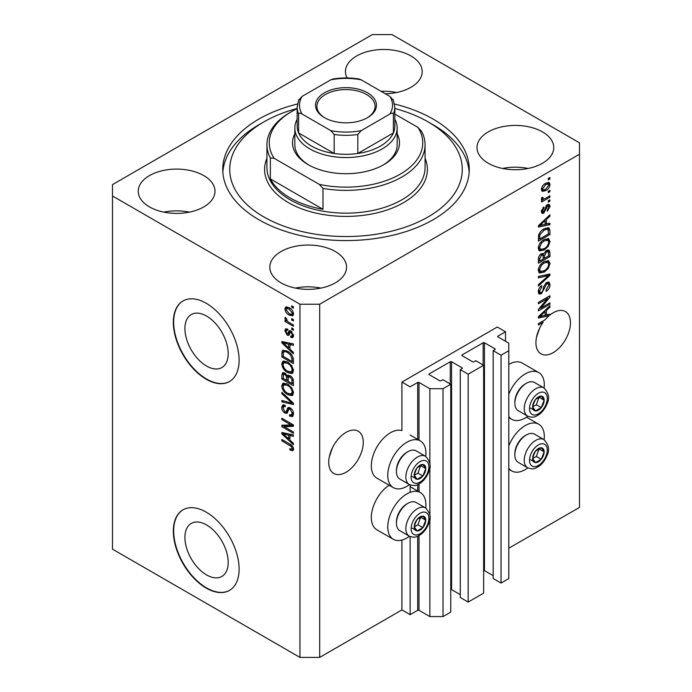 <?xml version="1.0" encoding="UTF-8"?>
<svg xmlns="http://www.w3.org/2000/svg" width="692" height="692" viewBox="0 0 692 692"><rect width="100%" height="100%" fill="white"/><g stroke="black" fill="none" stroke-linecap="round" stroke-linejoin="round"><path stroke-width="1.04" d="M505.506 331.762L497.288 327.013L401.914 382.079L410.131 386.819L417.7 382.46A0.934 0.536 0 0 1 419.015 382.46L429.862 388.722L443.018 388.722L450.752 384.259L442.854 379.7L441.046 380.747A0.934 0.536 0 0 1 439.731 380.747L429.204 374.675L429.204 373.914L450.258 361.76A0.934 0.536 0 0 1 451.573 361.76L462.092 367.833A0.934 0.536 0 0 1 462.092 368.594L460.284 369.64L468.181 374.199L483.639 365.272L475.741 360.714L473.933 361.76A0.934 0.536 0 0 1 472.619 361.76L462.092 355.679L462.092 354.927L483.146 342.774A0.934 0.536 0 0 1 484.461 342.774L494.979 348.846A0.934 0.536 0 0 1 494.979 349.607L493.171 350.654L501.069 355.212L508.793 350.749L508.793 343.154L497.946 336.883L497.946 336.122L505.506 331.762L505.506 341.251M497.946 336.122A0.934 0.536 0 0 0 497.946 336.883M493.171 350.654L493.171 578.503L501.069 583.062L508.793 578.598L508.793 350.749M501.069 583.062L501.069 355.212M483.639 570.476A0.934 0.536 0 0 1 484.461 570.623L493.171 575.658M462.092 354.927A0.934 0.536 0 0 0 462.092 355.679M460.284 369.64L460.284 597.49L468.181 602.049L483.639 593.13L483.639 365.272M468.181 602.049L468.181 374.199M450.752 589.463A0.934 0.536 0 0 1 451.573 589.61L460.284 594.644M429.204 373.914A0.934 0.536 0 0 0 429.204 374.675M319.687 657.4L319.687 304.221L579.507 154.221L579.507 142.829L392.044 34.6L372.313 34.6L112.493 184.6L112.493 549.171L299.956 657.4L319.687 657.4L401.914 609.929L410.131 614.678L417.7 610.309A0.934 0.536 0 0 1 419.015 610.309L429.862 616.581L443.018 616.581L450.752 612.117L450.752 384.259M443.018 616.581L443.018 388.722M429.862 616.581L429.862 518.723M429.862 515.142L429.862 467.074M429.862 463.502L429.862 388.722M410.131 614.678L410.131 536.559M410.131 492.349L410.131 484.919M401.914 609.929L401.914 540.063M409.465 484.599A26.979 15.579 -60 0 1 406.844 486.32A26.979 15.579 -60 0 1 393.359 487.652L376.906 478.163A26.979 15.579 -60 0 1 372.772 456.547A26.979 15.579 -60 0 1 390.4 432.777A26.979 15.579 -60 0 1 401.914 430.588L401.914 382.079M184.911 537.433A30.604 17.672 -120 0 0 198.275 568.236A30.604 17.672 -120 0 0 221.855 576.436A30.604 17.672 -120 0 0 228.196 562.423A30.604 17.672 -120 0 0 214.84 531.62A30.604 17.672 -120 0 0 191.251 523.429A30.604 17.672 -120 0 0 184.911 537.433M184.911 328.57A30.604 17.672 -120 0 0 198.275 359.364A30.604 17.672 -120 0 0 221.855 367.564A30.604 17.672 -120 0 0 228.196 353.56A30.604 17.672 -120 0 0 214.84 322.757A30.604 17.672 -120 0 0 191.251 314.557A30.604 17.672 -120 0 0 184.911 328.57M173.337 322.264A46.511 26.85 -120 0 0 193.639 369.07A46.511 26.85 -120 0 0 229.484 381.534A46.511 26.85 -120 0 0 239.112 360.238A46.511 26.85 -120 0 0 218.81 313.433A46.511 26.85 -120 0 0 182.973 300.977A46.511 26.85 -120 0 0 173.337 322.264M183.138 300.882A46.511 26.85 -120 0 0 173.666 322.074A46.511 26.85 -120 0 0 193.864 368.767A46.511 26.85 -120 0 0 229.649 381.439M173.337 531.127A46.511 26.85 -120 0 0 193.639 577.941A46.511 26.85 -120 0 0 229.484 590.397A46.511 26.85 -120 0 0 239.112 569.109A46.511 26.85 -120 0 0 218.81 522.304A46.511 26.85 -120 0 0 182.973 509.84A46.511 26.85 -120 0 0 173.337 531.127M183.138 509.744A46.511 26.85 -120 0 0 173.666 530.946A46.511 26.85 -120 0 0 193.864 577.638A46.511 26.85 -120 0 0 229.649 590.302M329.323 456.807L332.42 447.854M328.735 462.299A24.419 14.1 120 0 0 333.795 473.475A24.419 14.1 120 0 0 352.609 466.936A24.419 14.1 120 0 0 363.265 442.361A24.419 14.1 120 0 0 358.205 431.185A24.419 14.1 120 0 0 339.391 437.725A24.419 14.1 120 0 0 328.735 462.299M536.516 337.186L539.613 328.233M541.966 321.581L543.159 322.273A24.419 14.1 120 0 0 535.928 342.678A24.419 14.1 120 0 0 540.988 353.854A24.419 14.1 120 0 0 559.802 347.315A24.419 14.1 120 0 0 570.459 322.74A24.419 14.1 120 0 0 565.399 311.564A24.419 14.1 120 0 0 549.906 315.033L548.86 314.436M385.332 93.766A38.371 22.153 0 0 0 422.189 71.622A38.371 22.153 0 0 0 410.953 55.957A38.371 22.153 0 0 0 369.139 51.156A38.371 22.153 0 0 0 345.446 71.622A38.371 22.153 0 0 0 347.055 77.962M396.611 92.512A38.371 22.153 0 0 0 381.067 91.301M203.759 175.586A38.371 22.153 0 0 0 161.945 170.777A38.371 22.153 0 0 0 138.253 191.251A38.371 22.153 0 0 0 149.498 206.917A38.371 22.153 0 0 0 191.312 211.717A38.371 22.153 0 0 0 214.996 191.251A38.371 22.153 0 0 0 203.759 175.586M189.418 212.133A38.371 22.153 0 0 0 163.84 212.133M335.309 251.533A38.371 22.153 0 0 0 293.495 246.733A38.371 22.153 0 0 0 269.811 267.198A38.371 22.153 0 0 0 281.047 282.864A38.371 22.153 0 0 0 322.861 287.664A38.371 22.153 0 0 0 346.554 267.198A38.371 22.153 0 0 0 335.309 251.533M320.967 288.088A38.371 22.153 0 0 0 295.389 288.088M542.502 131.912A38.371 22.153 0 0 0 500.688 127.112A38.371 22.153 0 0 0 477.004 147.578A38.371 22.153 0 0 0 488.241 163.243A38.371 22.153 0 0 0 530.055 168.044A38.371 22.153 0 0 0 553.747 147.578A38.371 22.153 0 0 0 542.502 131.912M528.16 168.467A38.371 22.153 0 0 0 502.582 168.467M425.736 508.058A26.979 15.579 120 0 0 420.329 492.574A26.979 15.579 120 0 0 406.844 493.915A26.979 15.579 120 0 0 389.215 517.685A26.979 15.579 120 0 0 393.359 539.302A26.979 15.579 120 0 0 406.844 537.969A26.979 15.579 120 0 0 409.465 536.248M393.359 487.652A26.979 15.579 -60 0 1 389.215 466.036A26.979 15.579 -60 0 1 406.844 442.266A26.979 15.579 -60 0 1 420.329 440.934A26.979 15.579 -60 0 1 425.736 456.409M508.793 445.916A26.979 15.579 -60 0 1 525.237 425.563A26.979 15.579 -60 0 1 538.731 424.222A26.979 15.579 -60 0 1 544.137 439.705M527.858 467.887A26.979 15.579 -60 0 1 525.237 469.608A26.979 15.579 -60 0 1 511.751 470.949A26.979 15.579 -60 0 1 508.793 468.242M544.137 388.056A26.979 15.579 120 0 0 538.731 372.573A26.979 15.579 120 0 0 525.237 373.914A26.979 15.579 120 0 0 508.793 394.267M508.793 416.593A26.979 15.579 120 0 0 511.751 419.3A26.979 15.579 120 0 0 525.237 417.968A26.979 15.579 120 0 0 527.858 416.238M297.439 104.008A123.254 71.164 0 0 0 222.746 169.41A123.254 71.164 0 0 0 258.851 219.727A123.254 71.164 0 0 0 393.168 235.159A123.254 71.164 0 0 0 469.254 169.41A123.254 71.164 0 0 0 433.149 119.093A123.254 71.164 0 0 0 394.561 104.008M547.433 314.773A24.419 14.1 120 0 0 547.329 314.869L548.972 315.812A24.419 14.1 120 0 0 545.097 319.782L538.393 323.648L538.393 325.024L543.159 322.273M548.972 315.812L538.393 318.017L538.393 316.677L549.906 305.777L549.906 307.213L546.464 310.362L546.464 315.007L549.906 314.185L549.906 315.033M540.737 308.139L549.906 302.845L549.906 304.229L538.393 310.872L538.393 309.402L547.571 298.494L538.393 303.797L538.393 302.413L549.906 295.769L549.906 297.249L540.737 308.139L539.881 307.637M546.706 282.423L549.102 282.154L550.053 284.68C549.906 287.561 548.609 289.792 546.17 291.367L546.014 290.069L548.713 285.338L548.09 283.625L546.741 283.789L541.395 293.771L539.154 294.057L538.246 291.739C538.35 289.152 539.5 287.128 541.68 285.666L541.836 286.964L539.587 290.917L540.158 292.526L541.429 292.379L542.597 291.271L543.955 286.064L546.706 282.423M538.393 276.471L549.906 274.006L549.906 275.433L538.393 286.055L538.393 284.637L548.557 275.572L538.393 277.899L538.393 276.471M548.298 260.59L550.053 263.488L548.246 268.453L544.301 272.077L539.466 272.994L538.246 270.295C538.843 266.351 540.815 263.462 544.163 261.628L548.877 260.832M548.298 238.498L550.053 241.396L548.246 246.352L544.301 249.976L539.466 250.893L538.246 248.203C538.843 244.259 540.815 241.361 544.163 239.527L548.877 238.74M546.464 224.035L549.906 223.213L549.906 224.649L538.393 227.054L538.393 225.704L549.906 214.814L549.906 216.241L546.464 219.39L546.464 224.035L545.123 223.265M548.263 178.475L549.906 177.524L549.906 178.908L548.263 179.859L548.263 178.475M508.793 548.22L579.507 507.4L579.507 154.221M538.731 372.573L522.287 363.084A26.979 15.579 120 0 0 508.793 364.416M389.12 485.213A26.979 15.579 120 0 0 372.538 509.018A26.979 15.579 120 0 0 376.906 529.812L393.359 539.302M545.633 183.268L549.206 182.515L550.053 184.427C549.612 187.307 548.168 189.374 545.72 190.646L542.234 191.347L541.386 189.435C541.81 186.598 543.229 184.548 545.633 183.268M548.263 191.251L549.906 190.3L549.906 191.684L548.263 192.627L548.263 191.251M545.564 198.327L549.906 195.819L549.906 197.203L541.533 202.038L541.533 200.654L542.865 199.884L541.386 199.114L541.836 197.549L543.03 197.376L542.883 198.396L543.851 199.071L545.564 198.327M541.706 199.78L541.386 199.114M541.741 197.739L543.851 199.071M548.263 200.741L549.906 199.789L549.906 201.173L548.263 202.125L548.263 200.741M547.355 204.72L549.292 204.451L550.053 206.424L547.363 211.276L547.216 209.979L548.86 207.02L548.445 205.879L547.562 205.982L543.774 213.171L542.096 213.387L541.386 211.484L543.774 206.96L543.929 208.249L542.58 210.749L543.601 211.89L547.355 204.72M541.317 211.008L543.601 211.89M544.085 228.87L548.946 227.858L549.906 230.574L549.906 234.493L538.393 241.136L538.61 235.15C539.812 232.166 541.637 230.073 544.085 228.87M546.524 250.426L549.102 250.028L549.906 252.493L549.906 256.585L538.393 263.228L538.393 259.111C538.402 256.87 539.371 255.097 541.291 253.791L543.704 253.877L546.524 250.426M543.324 253.549L542.831 253.376M284.213 426.67L293.382 431.964L293.382 433.339L281.869 426.696L281.869 425.225L291.047 424.914L281.869 419.62L281.869 418.236L293.382 424.888L293.382 426.358L284.213 426.67L285.857 425.718L293.382 425.468M290.173 407.847C292.344 409.344 293.469 411.385 293.529 413.963L292.5 416.558L289.645 416.169L289.49 414.698L291.41 414.932L292.18 413.072L290.216 409.249L289.014 409.084L286.964 413.323L284.87 413.072C282.846 411.697 281.8 409.802 281.722 407.389L282.673 404.967L285.156 405.296L285.303 406.758L283.642 406.541L283.063 408.124L284.896 411.705L286.064 411.948L288.08 407.553L290.173 407.847M281.869 392.295L293.382 403.125L293.382 404.552L281.869 401.879L281.869 400.46L292.033 403.133L281.869 393.731L281.869 392.295M293.529 392.779L291.721 395.651L287.777 394.717C284.351 392.9 282.336 389.977 281.722 385.954L282.933 383.273L287.638 384.112L291.773 387.849L293.529 392.779M292.361 395.409L292.872 394.994M293.529 370.678L291.721 373.559L287.777 372.625C284.351 370.808 282.336 367.885 281.722 363.854L282.933 361.181L287.638 362.011L291.773 365.757L293.529 370.678M292.361 373.308L292.872 372.893M291.739 318.64L293.382 319.592L293.382 320.967L291.739 320.015L291.739 318.64M289.109 307.629C291.6 308.883 293.079 310.976 293.529 313.891L292.673 315.794L289.195 315.102C286.739 313.831 285.294 311.763 284.862 308.883L285.718 306.98L289.109 307.629M293.529 449.203L292.716 450.812L289.939 449.999L289.792 448.537C291.038 449.419 291.834 449.368 292.18 448.364L291.315 446.487L281.869 440.847L281.869 439.472L289.68 443.979C291.86 444.973 293.14 446.712 293.529 449.203M293.512 448.156L291.868 449.099L293.287 447.733M112.493 195.992L299.956 304.221L319.687 304.221M299.956 657.4L299.956 304.221M289.939 349.183L293.382 352.332L293.382 353.768L281.869 342.877L281.869 341.528L293.382 343.924L293.382 345.36L289.939 344.538L289.939 349.183M290.83 330.888L293.529 335.715L292.811 337.592L290.839 337.454L290.692 335.983L291.886 336.096L292.335 334.928L291.038 332.385L290.277 332.264L288.772 335.386L287.249 335.205L284.862 330.767L285.597 328.83L287.249 328.994L287.396 330.465L286.427 330.378L286.055 331.407L287.076 333.726L287.777 333.691L289.135 330.594L290.83 330.888M287.076 333.726L289.42 332.748L290.19 330.586M291.739 327.956L293.382 328.908L293.382 330.292L291.739 329.34L291.739 327.956M289.04 322.437L293.382 324.937L293.382 326.321L285.009 321.486L285.009 320.102L286.341 320.88L284.862 318.389L285.303 317.343L286.505 318.554L287.327 321.2L289.04 322.437M291.739 305.864L293.382 306.815L293.382 308.191L291.739 307.248L291.739 305.864M287.561 351.268C290.969 352.998 292.906 355.809 293.382 359.684L293.382 363.603L281.869 356.96L282.085 351.225L282.829 350.282L287.561 351.268M288.469 375.09L287.171 375.834L290 375.635C292.232 377.036 293.365 379.026 293.382 381.612L293.382 385.703L281.869 379.052L281.869 374.934L282.621 372.711L284.767 372.953L287.171 375.834L287.673 375.254M289.939 440.155L293.382 443.295L293.382 444.731L281.869 433.841L281.869 432.5L293.382 434.896L293.382 436.332L289.939 435.51L289.939 440.155M293.469 449.861L291.764 449.151M291.375 449.169L289.939 449.999M292.24 445.951L291.315 446.487M283.063 440.164L281.869 440.847M289.939 348.007L289.394 347.488M283.98 342.367L283.512 341.926L281.869 342.877M293.382 344.019L291.583 343.587L289.939 344.538M290.242 344.365L290.242 343.275L288.599 344.218L283.063 342.895L288.599 347.955L288.599 344.218M289.939 347.176L288.599 347.955M284.481 342.073L283.063 342.895M293.399 336.779L292.482 336.502L290.839 337.454M292.482 336.502L292.413 335.793M293.365 334.331L292.335 334.928M292.007 331.831L291.038 332.385M291.643 331.477L290.277 332.264M289.403 334.495L287.249 335.205M288.893 334.253L288.01 333.587M286.523 330.326L286.505 329.816L284.862 330.767M286.505 329.816L286.626 328.778M288.72 332.783L289.42 332.748L288.72 332.783M292.932 328.648L291.739 329.34M286.808 320.63L286.341 320.88M286.203 320.794L285.009 321.486M285.805 317.844L284.862 318.389M292.932 306.556L291.739 307.248M293.313 315.068L291.367 314.445M290.528 314.332L289.195 315.102M286.54 308.511L286.505 307.94L284.862 308.883M286.505 307.94L286.722 306.755M288.668 307.386L286.575 308.485L286.055 309.609L289.187 313.718L291.799 314.306L292.335 313.165L289.187 309.056L286.575 308.485M291.799 314.306L293.495 313.32M290.311 308.407L289.187 309.056M293.347 312.576L292.335 313.165M292.932 319.332L291.739 320.015M293.382 361.708L292.482 361.189M283.218 356.181L281.869 356.96M283.512 352.263L283.729 350.273L282.085 351.225M286.393 350.662L283.443 352.271L283.218 356.354L292.033 361.449L292.033 359.079L290.355 354.797L287.543 352.643C285.805 351.45 284.438 351.328 283.443 352.271M293.382 360.67L292.033 361.449M288.685 351.977L287.543 352.643M291.263 354.269L290.355 354.797M293.278 358.352L292.033 359.079M293.045 372.668L290.285 372.123M289.083 371.872L287.777 372.625M283.374 363.274L281.722 363.854M283.365 362.911L283.884 360.895M285 362.452L286.644 361.501L285.623 361.708L283.98 362.66L283.063 364.623C283.564 367.72 285.139 369.935 287.794 371.258L291.271 371.881L292.18 369.917C291.704 366.89 290.173 364.71 287.604 363.378L283.98 362.66M291.271 371.881L293.52 370.332M288.737 362.72L287.604 363.378M293.373 369.234L292.18 369.917M293.382 383.8L292.482 383.281M288.002 380.695L287.102 380.176M283.218 378.282L281.869 379.052M283.512 374.346L283.685 372.547M290.268 375.799L288.521 376.794L288.002 381.214L292.033 383.541L291.886 379.38L290.009 377.019L288.521 376.794M288.296 377.045L288.097 375.306M283.218 378.446L286.652 380.436L286.54 376.578L284.948 374.45L283.651 374.234L283.218 378.446M288.002 379.657L286.652 380.436M285.926 373.888L284.948 374.45M288.183 375.626L286.54 376.578M293.382 382.762L292.033 383.541M291.081 376.405L290.009 377.019M292.88 378.809L291.886 379.38M293.261 380.098L292.033 380.799M293.045 394.76L290.285 394.224M289.083 393.964L287.777 394.717M283.374 385.375L281.722 385.954M283.365 385.003L283.884 382.987M285 384.544L286.644 383.593L285.623 383.8L283.98 384.752L283.063 386.716C283.564 389.821 285.139 392.027 287.794 393.35L291.271 393.982L292.18 392.009C291.704 388.982 290.173 386.802 287.604 385.47L283.98 384.752M291.271 393.982L293.52 392.433M288.737 384.813L287.604 385.47M293.373 391.326L292.18 392.009M293.382 403.22L292.318 402.969M285.234 401.334L283.512 400.928L281.869 401.879M292.872 402.649L292.033 403.133M282.812 393.177L281.869 393.731M293.166 415.831L291.289 415.217L289.645 416.169M291.41 414.932L293.512 413.513M293.365 412.389L292.18 413.072M291.245 408.652L290.216 409.249M287.604 412.536L286.514 412.121L284.87 413.072M283.374 406.792L281.722 407.389M283.365 406.438L283.659 404.777M289.074 407.354L287.716 410.996L286.064 411.948M288.997 407.398L287.431 408.306M284.663 426.41L283.512 425.744L281.869 426.696M283.512 425.744L283.512 425.173M292.24 424.222L291.047 424.914M283.063 418.928L281.869 419.62M289.939 438.979L289.394 438.46M283.98 433.339L283.512 432.898L281.869 433.841M293.382 434.991L291.583 434.559L289.939 435.51M290.242 435.337L290.242 434.239L288.599 435.19L283.063 433.858L288.599 438.927L288.599 435.19M289.939 438.148L288.599 438.927M284.481 433.045L283.063 433.858M548.713 178.216L549.906 178.908M548.202 182.299L548.41 183.484L550.053 184.427M548.41 183.484L548.375 184.046M544.388 189.876L545.72 190.646M543.54 189.989L541.594 190.62M541.551 188.189L543.082 189.833L545.711 189.262L548.86 185.084L548.341 184.02L546.256 182.93M541.421 188.873L543.082 189.833M544.587 183.951L545.711 184.608L542.58 188.778M548.341 184.02L545.711 184.608M548.713 190.992L549.906 191.684M548.713 196.511L549.906 197.203M543.332 199.097L542.424 199.625M541.386 199.028L542.865 199.884M548.713 200.481L549.906 201.173M548.263 204.339L548.41 205.472L550.053 206.424M546.481 205.36L547.562 205.982M545.798 206.155L546.801 206.735M542.71 211.813L542.13 212.228L543.774 213.171M542.13 212.228L541.499 212.505M542.926 207.669L543.929 208.249M541.542 210.152L542.58 210.749M548.263 223.611L549.906 224.649M548.263 223.698L545.123 224.355M543.851 224.623L541.256 225.16M539.371 225.557L538.393 225.756M548.964 215.705L549.906 216.241M545.599 218.888L546.464 219.39M544.82 219.624L544.82 220.454M541.775 225.047L545.123 224.364L545.123 220.627L539.596 225.687L541.775 225.047M538.86 225.263L539.596 225.687M544.275 220.134L545.123 220.627M547.908 227.599L548.263 229.623L549.906 230.574M548.557 233.714L549.906 234.493M539.293 238.714L538.393 239.233M538.393 238.204L539.743 238.974L548.557 233.887L547.865 229.312L545.383 228.204M538.471 235.911L539.743 236.647L539.743 238.974M538.981 234.06L539.968 234.631L539.743 236.647M542.926 229.606L544.068 230.263L539.968 234.631M545.287 228.248L546.879 229.164L544.068 230.263M547.865 229.312L546.879 229.164M547.381 245.85L548.246 246.352M543.03 249.241L544.301 249.976M541.455 249.656L538.765 250.253M547.917 238.42L548.41 240.444L550.053 241.396M538.411 246.741L539.587 247.416L540.487 249.431L544.319 248.592C546.801 247.243 548.263 245.106 548.713 242.183L547.804 240.202L545.158 239.017M538.255 247.883L540.487 249.431M540.616 242.485L541.525 243.013L539.587 247.416M542.995 240.28L544.128 240.928L541.525 243.013M547.804 240.202L544.128 240.928M548.047 249.855L548.263 251.715M548.557 255.806L549.906 256.585M544.076 258.055L543.177 258.566M539.293 260.815L538.393 261.334M542.986 253.471L542.883 254.993M543.177 257.536L544.526 258.306L548.557 255.979L548.419 251.983L546.325 250.547M538.393 260.296L539.743 261.074L543.177 259.085L543.064 255.357L541.049 253.886M540.4 254.44L541.481 255.063L539.743 258.808L539.743 261.074M543.064 255.357L541.481 255.063M545.46 251.179L546.533 251.802L544.526 255.763L544.526 258.306M548.419 251.983L546.533 251.802M547.381 267.951L548.246 268.453M543.03 271.342L544.301 272.077M541.455 271.748L538.765 272.345M547.917 260.521L548.41 262.536L550.053 263.488M538.411 268.833L539.587 269.508L540.487 271.523L544.319 270.684C546.801 269.344 548.263 267.207 548.713 264.275L547.804 262.294L545.158 261.109M538.255 269.984L540.487 271.523M540.616 264.586L541.525 265.105L539.587 269.508M542.995 262.372L544.128 263.029L541.525 265.105M547.804 262.294L544.128 263.029M548.263 274.361L549.906 275.433M548.263 274.482L547.649 275.044M546.948 274.637L548.557 275.572M546.914 274.62L538.393 276.584M548.099 281.947L548.41 283.729L550.053 284.68M548.09 283.625L546.369 282.639M545.685 283.184L546.741 283.789M540.184 292.543L539.751 292.828L541.395 293.771M539.751 292.828L538.506 293.296M540.755 286.341L541.836 286.964M538.411 290.233L539.587 290.917M538.255 291.349L540.158 292.526M548.713 303.537L549.906 304.229M540.296 307.879L539.094 308.571M546.377 297.811L547.571 298.494M548.626 296.505L549.906 297.249M547.571 297.119L546.784 298.044M547.329 314.869L545.123 315.327L545.123 311.599L539.596 316.651L545.123 315.327M543.851 315.587L541.256 316.132M539.371 316.521L538.393 316.728M548.964 306.668L549.906 307.213M545.599 309.86L546.464 310.362M544.82 310.587L544.82 311.426M545.123 314.229L546.464 315.007M538.86 316.235L539.596 316.651M544.275 311.106L545.123 311.599M533.411 454.731A8.14 4.697 120 0 0 532.641 458.502A8.14 4.697 120 0 0 535.513 462.593A8.14 4.697 120 0 0 541.274 459.272A8.14 4.697 120 0 0 544.146 451.859A8.14 4.697 120 0 0 541.274 447.767A8.14 4.697 120 0 0 535.513 451.089A8.14 4.697 120 0 0 533.411 454.731M533.861 454.67L532.641 458.502L535.513 462.593L541.274 459.272L544.146 451.859L541.274 447.767L535.513 451.089L533.861 454.67M514.848 454.878L514.848 453.589A14.696 8.486 -60 0 1 516.241 446.781A14.696 8.486 -60 0 1 525.237 435.588L526.361 434.939A16.279 9.403 120 0 0 516.388 447.343A16.279 9.403 120 0 0 514.848 454.878A16.279 9.403 120 0 0 518.221 462.325L527.624 467.757A16.279 9.403 -60 0 1 525.79 452.767A16.279 9.403 -60 0 1 543.903 439.567L534.492 434.135A16.279 9.403 120 0 0 526.361 434.939M532.667 458.545L536.335 456.426L539.077 448.805M530.582 459.748L535.513 462.593M536.335 456.426L541.274 459.272M539.215 449.013L544.146 451.859M415.01 523.091A8.14 4.697 120 0 0 414.24 526.854A8.14 4.697 120 0 0 417.12 530.954A8.14 4.697 120 0 0 422.873 527.633A8.14 4.697 120 0 0 425.753 520.211A8.14 4.697 120 0 0 422.873 516.12A8.14 4.697 120 0 0 417.12 519.441A8.14 4.697 120 0 0 415.01 523.091M415.459 523.022L414.24 526.854L417.12 530.954L422.873 527.633L425.753 520.211L422.873 516.12L417.12 519.441L415.459 523.022M396.447 523.23L396.447 521.941A14.696 8.486 -60 0 1 397.839 515.133A14.696 8.486 -60 0 1 406.844 503.94L407.96 503.292A16.279 9.403 120 0 0 397.995 515.696A16.279 9.403 120 0 0 396.447 523.23A16.279 9.403 120 0 0 399.82 530.686L409.232 536.118A16.279 9.403 -60 0 1 407.398 521.128A16.279 9.403 -60 0 1 425.502 507.919L416.1 502.487A16.279 9.403 120 0 0 407.96 503.292M414.266 526.906L417.942 524.778L420.675 517.158M412.19 528.108L417.12 530.954M417.942 524.778L422.873 527.633M420.822 517.365L425.753 520.211M415.01 471.442A8.14 4.697 120 0 0 414.24 475.214A8.14 4.697 120 0 0 417.12 479.305A8.14 4.697 120 0 0 422.873 475.984A8.14 4.697 120 0 0 425.753 468.562A8.14 4.697 120 0 0 422.873 464.47A8.14 4.697 120 0 0 417.12 467.792A8.14 4.697 120 0 0 415.01 471.442M415.459 471.373L414.24 475.214L417.12 479.305L422.873 475.984L425.753 468.562L422.873 464.47L417.12 467.792L415.459 471.373M396.447 471.581L396.447 470.292A14.696 8.486 -60 0 1 397.839 463.493A14.696 8.486 -60 0 1 406.844 452.291L407.96 451.651A16.279 9.403 120 0 0 397.995 464.047A16.279 9.403 120 0 0 396.447 471.581A16.279 9.403 120 0 0 399.82 479.037L409.232 484.469A16.279 9.403 -60 0 1 407.398 469.479A16.279 9.403 -60 0 1 425.502 456.27L416.1 450.838A16.279 9.403 120 0 0 407.96 451.651M414.266 475.257L417.942 473.138L420.675 465.508M412.19 476.459L417.12 479.305M417.942 473.138L422.873 475.984M420.822 465.716L425.753 468.562M533.411 403.09A8.14 4.697 120 0 0 532.641 406.853A8.14 4.697 120 0 0 535.513 410.953A8.14 4.697 120 0 0 541.274 407.623A8.14 4.697 120 0 0 544.146 400.21A8.14 4.697 120 0 0 541.274 396.118A8.14 4.697 120 0 0 535.513 399.44A8.14 4.697 120 0 0 533.411 403.09M533.861 403.021L532.641 406.853L535.513 410.953L541.274 407.623L544.146 400.21L541.274 396.118L535.513 399.44L533.861 403.021M514.848 403.228L514.848 401.94A14.696 8.486 -60 0 1 516.241 395.132A14.696 8.486 -60 0 1 525.237 383.939L526.361 383.29A16.279 9.403 120 0 0 516.388 395.694A16.279 9.403 120 0 0 514.848 403.228A16.279 9.403 120 0 0 518.221 410.685L527.624 416.108A16.279 9.403 -60 0 1 525.79 401.126A16.279 9.403 -60 0 1 543.903 387.918L534.492 382.486A16.279 9.403 120 0 0 526.361 383.29M532.667 406.896L536.335 404.777L539.077 397.156M530.582 408.098L535.513 410.953M536.335 404.777L541.274 407.623M539.215 397.364L544.146 400.21M397.165 133.824A53.483 30.881 180 0 1 383.818 164.661A53.483 30.881 180 0 1 308.182 164.661L308.182 164.661A53.483 30.881 180 0 1 294.835 133.824M394.838 119.214A51.165 29.54 180 0 1 397.165 128.02A51.165 29.54 180 0 1 365.575 155.311A51.165 29.54 180 0 1 309.826 148.901A51.165 29.54 180 0 1 294.835 128.02L294.835 144.732A51.165 29.54 0 0 0 309.021 165.137M297.162 108.488A116.273 67.133 0 0 0 263.782 121.948A116.273 67.133 0 0 0 263.782 216.881A116.273 67.133 0 0 0 428.218 216.881A116.273 67.133 0 0 0 428.218 121.948A116.273 67.133 0 0 0 428.218 121.939L433.149 124.794A123.254 71.164 180 0 1 433.157 124.794A123.254 71.164 180 0 1 469.15 172.265M290.086 197.895A79.07 45.646 0 0 0 322.982 209.287L270.356 178.908A79.07 45.646 0 0 0 290.086 197.895M322.982 188.397L319.272 184.366A76.743 44.305 0 0 0 400.261 174.159A76.743 44.305 0 0 0 417.942 127.397L421.644 131.437A79.07 45.646 180 0 1 425.07 144.732A79.07 45.646 180 0 1 322.982 188.397L322.982 209.287M270.356 178.908L270.356 158.018A79.07 45.646 180 0 1 266.93 144.732A79.07 45.646 180 0 1 290.086 112.45L291.73 111.499A76.743 44.305 0 0 0 274.058 158.26L270.356 158.018M417.942 127.397L394.838 114.059M297.162 108.653A76.743 44.305 0 0 0 291.73 111.499M319.272 184.366L274.058 158.26M222.85 172.265A123.254 71.164 180 0 1 258.843 124.794L263.782 121.948M428.218 121.939A116.273 67.133 0 0 0 394.838 108.488M382.979 165.137A51.165 29.54 0 0 0 397.165 144.732L397.165 128.02M324.462 117.666L324.462 117.666A30.465 17.585 180 0 1 324.462 92.797A30.465 17.585 180 0 1 367.538 92.797A30.465 17.585 180 0 1 367.538 117.666A30.465 17.585 180 0 1 324.462 117.666M367.037 117.951A29.073 16.781 0 0 0 375.073 106.369A29.073 16.781 0 0 0 366.552 94.501A29.073 16.781 0 0 0 334.876 90.868A29.073 16.781 0 0 0 316.927 106.369A29.073 16.781 0 0 0 324.963 117.951M302.067 114.042C300.475 112.934 299.325 112.9 298.615 113.955A48.838 28.199 180 0 1 297.162 107.13L297.162 126.117A48.838 28.199 0 0 0 298.615 132.942A48.838 28.199 0 0 0 311.469 146.055A48.838 28.199 0 0 0 334.184 153.477A48.838 28.199 0 0 0 357.816 153.477A48.838 28.199 0 0 0 393.385 132.942A48.838 28.199 0 0 0 394.838 126.117L394.838 107.13A48.838 28.199 180 0 1 393.385 113.955C392.684 112.9 391.534 112.926 389.933 114.042A46.511 26.85 0 0 0 389.933 96.422L361.267 79.865A46.511 26.85 0 0 0 330.733 79.865L302.067 96.422A46.511 26.85 0 0 0 302.067 114.042L330.733 130.598A46.511 26.85 0 0 0 361.267 130.598L389.933 114.042M298.615 113.955L298.615 132.942L334.184 153.477L334.184 134.49L330.733 130.598M294.835 128.02A51.165 29.54 180 0 1 297.162 119.214M361.267 130.598L357.816 134.49L357.816 153.477L393.385 132.942L393.385 113.955M330.733 79.865L332.852 79.018C341.614 77.599 350.386 77.599 359.148 79.018L361.267 79.865M389.933 96.422L393.385 100.314M298.615 100.314L302.067 96.422M494.979 349.607L494.979 348.846M484.461 570.623L484.461 342.774M483.146 364.987L483.146 342.774M462.092 368.594L462.092 367.833M451.573 589.61L451.573 361.76M450.258 383.974L450.258 361.76M419.015 610.309L419.015 535.617M419.015 491.813L419.015 483.967M419.015 440.173L419.015 382.46M417.7 610.309L417.7 536.265M417.7 491.061L417.7 484.616M417.7 439.411L417.7 382.46M290.899 444.766L289.775 445.414M286.998 342.601L285.433 343.5M289.896 331.477L288.253 332.42M283.426 352.315L281.869 353.214M283.512 373.983L281.869 374.934M288.244 377.079L286.652 377.996M291.107 400.988L290.216 401.507M288.478 409.327L286.834 410.278M286.998 433.564L285.433 434.472M545.175 207.635L546.334 208.301M541.153 223.092L541.957 223.559M548.263 251.542L549.906 252.493M538.454 258.073L539.743 258.808M542.883 254.812L544.526 255.763M545.097 275.087L546.741 276.039M543.54 287.777L544.561 288.365M541.153 314.064L541.957 314.531M530.703 454.497A12.56 7.249 120 0 0 533.956 466.624A12.56 7.249 120 0 0 546.083 455.864A12.56 7.249 120 0 0 542.831 443.736A12.56 7.249 120 0 0 530.703 454.497M412.311 522.849A12.56 7.249 120 0 0 415.555 534.977A12.56 7.249 120 0 0 427.691 524.225A12.56 7.249 120 0 0 424.438 512.089A12.56 7.249 120 0 0 412.311 522.849M412.311 471.2A12.56 7.249 120 0 0 415.555 483.327A12.56 7.249 120 0 0 427.691 472.575A12.56 7.249 120 0 0 424.438 460.448A12.56 7.249 120 0 0 412.311 471.2M530.703 402.848A12.56 7.249 120 0 0 533.956 414.975A12.56 7.249 120 0 0 546.083 404.223A12.56 7.249 120 0 0 542.831 392.087A12.56 7.249 120 0 0 530.703 402.848M266.93 144.732L266.93 167.516A79.07 45.646 0 0 0 290.086 199.789A79.07 45.646 0 0 0 376.258 209.685A79.07 45.646 0 0 0 425.07 167.516L425.07 144.732M425.07 158.26A81.396 46.995 180 0 1 385.911 210.368A81.396 46.995 180 0 1 288.443 202.644A81.396 46.995 180 0 1 266.93 158.26M357.816 134.49A48.838 28.199 180 0 1 334.184 134.49M410.131 486.692L420.329 492.574M526.517 417.172L538.731 424.222M508.793 417.596L511.751 419.3M508.793 469.237L511.751 470.949M410.131 435.043L420.329 440.934M291.886 336.096L293.529 335.153M286.427 330.378L288.071 329.427M287.647 333.795L289.291 332.852M283.651 374.234L285.303 373.282M289.014 409.084L290.666 408.133M283.642 406.541L285.294 405.599M543.203 199.045L541.559 198.094M548.445 205.879L546.801 204.927M527.624 467.757C534.224 470.179 535.963 467.835 538.834 466.365C542.424 463.752 545.114 460.197 546.922 455.691C549.898 450.181 548.894 444.8 543.903 439.567M409.232 536.118C415.823 538.54 417.57 536.188 420.433 534.726C424.023 532.105 426.722 528.55 428.53 524.052C431.505 518.533 430.502 513.153 425.502 507.919M409.232 484.469C415.823 486.891 417.57 484.547 420.433 483.077C424.023 480.464 426.722 476.9 428.53 472.402C431.505 466.884 430.502 461.512 425.502 456.27M527.624 416.108C534.224 418.53 535.963 416.186 538.834 414.716C542.424 412.103 545.114 408.548 546.922 404.05C549.898 398.531 548.894 393.151 543.903 387.918M428.218 121.948L433.157 124.794M298.788 99.587L297.162 107.13M393.212 99.587L394.838 107.13"/></g></svg>
